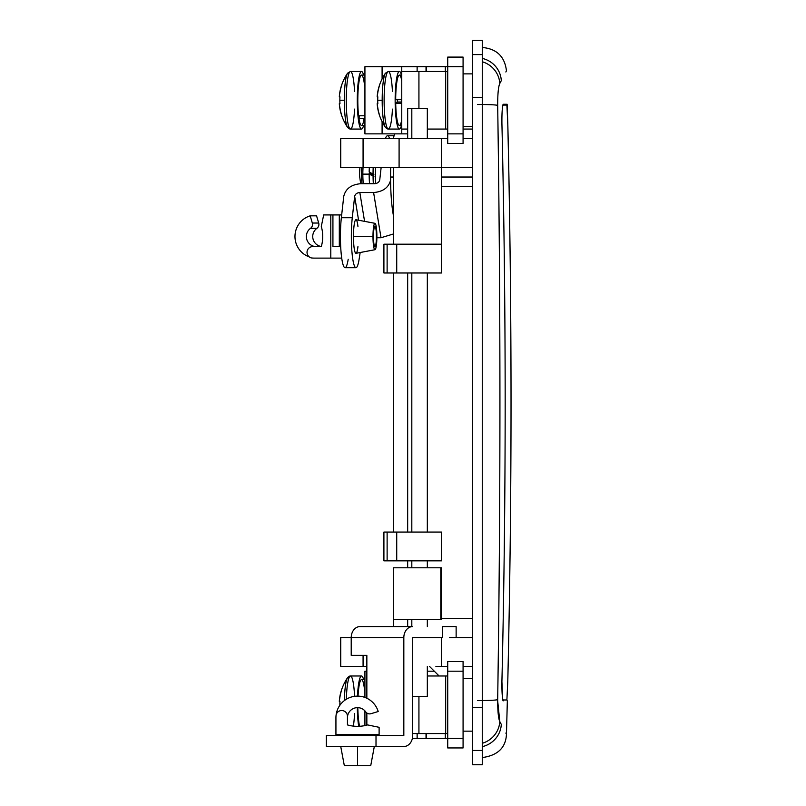 <?xml version="1.0" encoding="UTF-8"?>
<svg xmlns="http://www.w3.org/2000/svg" width="806" height="806" viewBox="0 0 806 806"><rect width="100%" height="100%" fill="white"/><g stroke="black" fill="none" stroke-linecap="round" stroke-linejoin="round"><path stroke-width="1.21" d="M342.52 138.652L441.487 138.652L441.487 167.436L393.509 167.436L393.509 244.198L441.487 244.198L441.487 272.982L383.908 272.982L383.908 244.198L441.487 244.198L396.723 244.198L396.723 272.982L441.487 272.982L441.487 167.436L342.52 167.436M482.26 757.096L482.482 757.539C497.816 755.403 505.805 747.625 506.46 734.216L505.846 733.057L506.46 734.216L507.337 700.797M441.487 186.629L472.669 186.629L441.487 186.629M441.487 618.414L472.669 618.414L441.487 618.414M393.509 626.564L393.509 619.613L393.509 626.564M393.509 532.061L393.509 272.982L393.509 532.061M501.916 123.439A11988.162 11988.162 0 0 1 501.916 681.604A11988.162 11988.162 0 0 0 501.916 123.439C501.826 111.772 502.35 105.374 503.488 104.256L507.125 104.256L507.8 123.439A11994.046 11994.046 0 0 1 509.594 215.414A11994.046 11994.046 0 0 0 507.8 123.439L507.125 104.256L503.488 104.256C502.35 105.374 501.826 111.772 501.916 123.439M509.573 215.414L509.745 226.818L509.573 215.414M429.487 666.391L439.089 675.982L429.487 666.391M499.791 721.541A23.989 23.193 152.4 0 1 482.26 743.283A23.989 23.193 -27.6 0 0 499.791 721.541C498.37 718.489 497.665 711.184 497.685 699.638A23.989 1.431 -179.1 0 1 477.464 700.525A23.989 1.431 0.9 0 0 497.685 699.638C500.677 501.624 500.677 303.55 497.685 105.395A23.989 1.431 179.1 0 0 477.464 104.518A23.989 1.431 -0.9 0 1 497.685 105.395C497.665 93.879 498.37 86.585 499.791 83.492A23.989 23.193 -152.4 0 0 482.26 61.76A23.989 23.193 27.6 0 1 499.791 83.492L501.292 80.65L499.791 83.492C498.37 86.585 497.665 93.879 497.685 105.395C500.677 303.55 500.677 501.624 497.685 699.638C497.665 711.184 498.37 718.489 499.791 721.541L501.292 724.393C508.173 737.5 508.173 737.5 501.292 724.393L499.791 721.541L497.665 700.797L498.199 713.854M505.846 71.986L506.46 70.817L505.846 71.986M503.035 700.797L503.488 700.797C502.35 699.679 501.826 693.281 501.916 681.604L502.601 698.278M383.908 272.982L387.122 272.982L387.122 244.198L383.908 244.198L383.908 272.982M387.122 244.198L387.122 272.982L396.723 272.982L396.723 244.198L387.122 244.198M441.487 532.061L396.723 532.061L396.723 560.845L441.487 560.845L441.487 532.061M438.273 560.845L383.908 560.845L383.908 532.061L387.122 532.061L383.908 532.061L383.908 560.845L387.122 560.845L387.122 532.061L396.723 532.061L387.122 532.061L387.122 560.845L396.723 560.845L396.723 532.061L438.273 532.061M501.292 80.65A23.989 23.344 -153.1 0 0 482.26 58.405A23.989 23.344 26.9 0 1 501.292 80.65M482.26 746.638A23.989 23.344 -26.9 0 0 501.292 724.393A23.989 23.344 153.1 0 1 482.26 746.638M501.292 724.393C508.173 737.5 508.173 737.5 501.292 724.393M472.669 177.028L441.487 177.028L472.669 177.028M390.709 167.436A47.977 7.093 90 0 0 390.567 177.028L393.509 177.028L390.567 177.028A47.977 7.093 90 0 0 393.509 215.937M394.567 133.856A47.977 7.093 90 0 0 393.399 138.652M340.737 666.391L340.737 637.606L340.737 666.391L366.851 666.391L363.073 666.391L363.073 655.359L363.073 666.391L340.737 666.391M506.893 105.072L507.8 124.255A11994.026 11994.026 0 0 1 507.8 680.778L506.893 699.971L502.309 699.971L506.893 699.971L507.8 680.778A11994.026 11994.026 0 0 0 507.8 124.255L506.893 105.072L502.309 105.072M441.487 138.652L399.091 138.652L399.091 167.436L441.487 167.436L441.487 138.652L447.723 138.652M463.077 138.652L472.669 138.652M441.487 167.436L472.669 167.436M340.737 167.436L363.073 167.436L363.073 138.652L340.737 138.652L340.737 167.436M363.073 138.652L363.073 167.436L399.091 167.436L399.091 138.652L363.073 138.652M435.895 666.391L447.723 666.391M351.215 637.606L340.737 637.606L351.215 637.606A11.032 8.886 -90 0 1 360.101 626.564L412.712 626.564A11.032 8.886 90 0 0 403.826 637.606L403.826 735.475L376.009 735.475L403.826 735.475L403.826 637.606L351.215 637.606L351.215 655.359L351.215 637.606L403.826 637.606A11.032 8.886 -90 0 1 412.712 626.564L360.101 626.564A11.032 8.886 90 0 0 351.215 637.606M463.077 666.391L472.669 666.391M449.597 637.606L472.669 637.606M426.253 66.686L417.165 66.686L426.031 66.686L426.031 71.482L426.031 66.686L426.253 71.482L426.253 66.686L447.723 66.686L445.325 66.686L445.325 71.482L445.325 66.686M417.165 66.686L417.115 71.482L417.165 66.686M401.761 133.856L401.761 129.061L407.665 129.061L401.761 129.061L401.761 133.856L382.094 133.856L382.094 121.686L382.094 133.856L407.665 133.856L401.761 133.856L401.761 66.686L417.115 66.686L382.094 66.686L401.761 66.686L401.761 71.482L401.761 66.686M418.929 108.669L418.929 71.482L401.761 71.482L418.929 71.482L418.929 108.669M365.148 66.686L382.094 66.686L364.927 66.686L364.927 133.856L382.094 133.856L365.148 133.856M382.094 78.847L382.094 66.686L382.094 78.847M463.077 133.856L463.077 143.448L447.723 143.448L447.723 57.095L463.077 57.095L463.077 133.856L463.077 66.686L447.723 66.686L447.723 133.856L463.077 133.856L447.723 133.856L447.723 143.448L463.077 143.448L463.077 133.856M445.678 71.482L418.929 71.482L445.678 71.482L445.678 129.061L445.678 71.482L447.723 71.482L445.678 71.482M427.331 129.061L447.723 129.061L427.331 129.061M447.723 57.095L447.723 66.686L463.077 66.686L463.077 57.095L447.723 57.095M472.669 40.3L482.26 40.3L482.26 750.457L472.669 750.457C472.669 769.408 472.669 769.408 472.669 750.457L472.669 40.3L472.669 97.335L482.26 97.335L482.26 54.586L472.669 54.586L482.26 54.586L482.26 40.3L472.669 40.3M482.26 764.743L482.26 707.698L472.669 707.698L472.669 764.743L482.26 764.743M472.669 750.457L482.26 750.457M482.26 707.698L482.26 97.335L472.669 97.335L472.669 707.698L482.26 707.698M412.712 696.374L427.331 696.374L412.712 696.374L427.331 696.374L427.331 666.391M411.816 626.564L411.816 619.613L411.816 626.564M411.816 567.797L411.816 560.845L411.816 567.797M411.816 532.061L411.816 272.982L411.816 532.061M427.331 138.652L427.331 108.669L411.816 108.669L411.816 138.652L411.816 108.669L407.665 108.669L407.665 138.652M426.253 733.561L426.253 738.356L426.253 733.561M426.253 738.356L417.115 738.356L417.115 733.561L417.115 738.356L417.165 733.561L417.165 738.356L426.031 738.356L426.031 733.561L426.031 738.356L445.325 738.356L445.325 733.561L445.325 738.356L447.723 738.356L447.723 661.595L463.077 661.595L463.077 747.948L447.723 747.948L447.723 738.356L463.077 738.356L463.077 671.186L447.723 671.186L447.723 738.356L445.325 738.356M412.712 733.561L418.929 733.561L418.929 696.374L418.929 733.561L445.678 733.561L445.678 675.982L427.331 675.982L445.678 675.982L445.678 733.561L447.723 733.561L412.712 733.561M427.331 671.186L434.283 671.186M365.148 671.186L366.851 671.186L364.927 671.186L364.927 697.442M447.723 675.982L445.678 675.982L447.723 675.982M417.115 738.356L412.41 738.356L417.115 738.356L417.115 733.561M447.723 661.595L447.723 671.186L463.077 671.186L463.077 661.595L447.723 661.595M447.723 738.356L447.723 747.948L463.077 747.948L463.077 738.356L447.723 738.356M456.136 637.606L456.136 626.564L442.464 626.564L442.464 637.606L412.712 637.606L412.712 735.475L412.712 637.606L442.464 637.606L442.464 626.564L449.597 626.564M339.034 735.475L376.009 735.475L326.339 735.475L326.339 746.507L403.826 746.507L339.034 746.507M376.009 746.507L376.009 735.475L376.009 746.507M366.851 725.128L366.851 712.998L366.851 725.128M366.851 698.258L366.851 655.359L366.851 698.258M403.826 746.507A11.032 8.886 90 0 0 412.712 735.475A11.032 8.886 -90 0 1 403.826 746.507M351.215 655.359L366.851 655.359L351.215 655.359M399.403 71.482L388.371 71.482L385.409 73.205C380.472 80.701 377.722 88.589 377.168 96.861L377.833 96.861A47.463 45.136 90 0 0 377.722 100.266L382.185 100.266A27.686 4.09 -90 0 1 385.409 73.205A27.686 4.09 90 0 0 382.185 100.266L377.722 100.266A47.463 45.136 90 0 0 377.833 103.672L377.178 103.672C377.722 111.953 380.472 119.842 385.409 127.338A27.686 4.09 -90 0 1 382.185 100.266A27.686 4.09 90 0 0 385.409 127.338L388.371 129.061L399.403 129.061A28.784 4.252 90 0 0 401.469 125.454A28.784 4.252 -90 0 1 399.403 129.061A28.784 4.252 -90 0 1 395.152 100.266A28.784 4.252 -90 0 1 399.403 71.482A28.784 4.252 -90 0 1 401.469 75.079A28.784 4.252 90 0 0 395.283 93.073A28.784 4.252 90 0 0 399.403 129.061L388.371 129.061A28.784 4.252 -90 0 1 384.119 100.266A28.784 4.252 -90 0 1 388.371 71.482A28.784 4.252 90 0 0 384.119 100.266A28.784 4.252 90 0 0 388.371 129.061A2.589 2.559 90 0 1 386.276 127.963A27.686 4.09 -90 0 1 385.409 127.338M379.525 115.107A47.856 47.332 90 0 1 377.621 106.684M377.621 93.849A47.856 47.332 90 0 1 379.525 85.436M401.761 75.079L399.403 75.079A25.188 3.728 90 0 0 395.686 99.299L401.761 99.712L397.247 99.712A14.397 2.126 90 0 0 397.298 101.999A14.397 2.126 -90 0 1 397.277 99.712L395.686 99.299A25.188 3.728 -90 0 1 397.872 77.305A25.188 3.728 -90 0 1 401.761 80.771M401.529 99.712A14.397 2.126 -90 0 1 401.519 101.999M388.371 71.482A28.784 4.252 -90 0 1 392.421 91.431M392.421 109.112A28.784 4.252 -90 0 1 388.371 129.061A2.589 2.559 -90 0 1 386.276 127.963M377.833 103.672A47.463 45.136 -90 0 1 377.722 100.266A47.463 45.136 -90 0 1 377.833 96.861M361.541 71.482L350.499 71.482L347.547 73.205C342.6 80.701 339.85 88.589 339.306 96.861L339.971 96.861A47.463 45.136 90 0 0 339.85 100.266L344.323 100.266A27.686 4.09 -90 0 1 347.547 73.205A27.686 4.09 90 0 0 344.323 100.266L339.85 100.266A47.463 45.136 90 0 0 339.971 103.672L339.306 103.672C339.85 111.953 342.6 119.842 347.547 127.338A27.686 4.09 -90 0 1 344.323 100.266A27.686 4.09 90 0 0 347.547 127.338L350.499 129.061L361.541 129.061A28.784 4.252 90 0 0 363.597 125.454A28.784 4.252 -90 0 1 361.541 129.061A28.784 4.252 -90 0 1 357.28 100.266A28.784 4.252 -90 0 1 361.541 71.482A28.784 4.252 -90 0 1 363.597 75.079A28.784 4.252 90 0 0 357.421 93.073A28.784 4.252 90 0 0 361.541 129.061L350.499 129.061A28.784 4.252 -90 0 1 346.248 100.266A28.784 4.252 -90 0 1 350.499 71.482A28.784 4.252 90 0 0 346.248 100.266A28.784 4.252 90 0 0 350.499 129.061A2.589 2.559 90 0 1 348.414 127.963A27.686 4.09 -90 0 1 347.547 127.338M341.663 115.107A47.856 47.332 90 0 1 339.749 106.684M339.749 93.849A47.856 47.332 90 0 1 341.663 85.436M350.499 71.482A28.784 4.252 -90 0 1 354.549 91.431M354.549 109.112A28.784 4.252 -90 0 1 350.499 129.061A2.589 2.559 -90 0 1 348.414 127.963M339.971 103.672A47.463 45.136 -90 0 1 339.85 100.266A47.463 45.136 -90 0 1 339.971 96.861M397.257 101.999L401.761 101.999L397.257 101.999L395.706 103.249L397.257 101.999M401.761 119.762A25.188 3.728 -90 0 1 398.013 123.63A25.188 3.728 -90 0 1 395.706 103.249A25.188 3.728 90 0 0 399.403 125.454L401.761 125.454M401.761 103.249L395.706 103.249L401.761 103.249M395.686 99.299L401.761 99.299L395.686 99.299M364.08 118.684A25.188 3.728 -90 0 1 358.992 118.684L359.395 115.762L358.992 118.684A25.188 3.728 90 0 0 361.541 125.454L364.927 125.454M364.927 75.079L361.541 75.079A25.188 3.728 90 0 0 358.186 89.224A25.188 3.728 90 0 0 358.599 115.762A25.188 3.728 -90 0 1 359.315 80.086A25.188 3.728 -90 0 1 364.564 85.638M364.927 118.684L358.992 118.684L364.927 118.684M358.599 115.762L364.927 115.762L358.599 115.762M348.414 677.08A2.589 2.559 -90 0 1 350.499 675.982L347.547 677.705A27.686 4.09 90 0 0 344.364 700.605A27.686 4.09 -90 0 1 347.547 677.705A27.686 4.09 -90 0 1 348.414 677.08A2.589 2.559 90 0 1 350.499 675.982A28.784 4.252 90 0 0 346.328 699.265A28.784 4.252 -90 0 1 350.499 675.982L361.541 675.982A28.784 4.252 90 0 0 357.481 696.132A28.784 4.252 -90 0 1 361.541 675.982A28.784 4.252 -90 0 1 363.597 679.579A28.784 4.252 90 0 0 361.541 675.982L350.499 675.982A28.784 4.252 -90 0 1 354.549 695.931M339.306 701.361L339.971 701.361A47.463 45.136 90 0 0 339.86 705.321A47.463 45.136 -90 0 1 339.971 701.361L339.306 701.361C339.85 693.089 342.6 685.201 347.547 677.705M339.749 698.349A47.856 47.332 90 0 1 341.663 689.936M357.3 707.648A28.784 4.252 90 0 0 358.72 726.337A28.784 4.252 -90 0 1 357.3 707.648M354.549 713.612A28.784 4.252 -90 0 1 353.36 726.115M359.607 726.297A25.188 3.728 -90 0 1 357.834 707.658A25.188 3.728 90 0 0 359.607 726.297M364.927 679.579L361.541 679.579A25.188 3.728 90 0 0 358.035 696.142A25.188 3.728 -90 0 1 361.038 679.811A25.188 3.728 -90 0 1 364.564 690.138M400.914 244.198L407.665 244.198M427.331 244.198L396.723 244.198M399.091 167.436L427.331 167.436M407.665 167.436L400.914 167.436M407.665 560.845L407.665 567.797L440.811 567.797L427.331 567.797L427.331 560.845M440.811 619.613L441.487 619.613L441.487 567.797L393.509 567.797L393.509 619.613L440.811 619.613L440.811 567.797L440.811 619.613M335.931 734.518L335.931 717.723A21.591 21.591 0 0 1 378.205 711.527L371.012 713.683A4.796 4.796 0 0 1 365.723 711.869A10.075 10.075 0 0 0 347.446 717.723A10.075 10.075 0 0 1 365.723 711.869A4.796 4.796 0 0 0 371.012 713.683L378.205 711.527A21.591 21.591 0 0 0 335.931 717.723L335.931 734.518L379.112 734.518L335.931 734.518M347.446 724.916A35.978 35.978 0 0 0 367.596 724.916L379.112 727.314L379.112 734.518L379.112 727.314L367.596 724.916A35.978 35.978 0 0 1 347.446 724.916L347.446 716.282L347.446 724.916M347.446 716.282A5.753 5.753 0 0 0 336.142 714.771A5.753 5.753 0 0 1 347.446 716.282M340.737 746.507L344.333 765.7L370.72 765.7L374.316 746.507M357.521 765.7L357.521 746.507L357.521 765.7M357.521 735.475L357.521 734.518L357.521 735.475M394.043 135.751L387.505 135.751A38.386 5.672 90 0 0 385.349 138.652A38.386 5.672 -90 0 1 389.671 138.652M348.192 259.3A31.182 4.614 -90 0 1 341.956 259.693A31.182 4.614 -90 0 1 341.361 217.721L343.749 196.372L341.361 217.721A31.182 4.614 90 0 0 340.918 250.414A31.182 4.614 90 0 0 345.039 267.703L355.96 267.703A31.182 4.614 -90 0 1 351.829 250.414A31.182 4.614 -90 0 1 352.282 217.721L341.361 217.721L352.282 217.721L354.66 196.372C355.224 194.055 356.947 192.775 359.839 192.533L373.601 192.533C383.132 191.727 388.824 187.496 390.668 179.849C388.824 187.496 383.132 191.727 373.601 192.533L359.839 192.533L364.574 221.358L359.839 192.533C356.947 192.775 355.224 194.055 354.66 196.372L352.282 217.721A31.182 4.614 90 0 0 352.867 259.693A31.182 4.614 90 0 0 359.103 259.3A31.182 4.614 -90 0 1 355.96 267.703M360.826 183.697C351.295 184.503 345.603 188.725 343.749 196.372C345.603 188.725 351.295 184.503 360.826 183.697L374.589 183.697L360.826 183.697M379.757 179.849C379.193 182.166 377.47 183.446 374.589 183.697C377.47 183.446 379.193 182.166 379.757 179.849L381.147 167.436L379.757 179.849M360.171 252.52L359.103 259.3L360.171 252.52M381.016 237.73L376.876 237.73L381.016 237.73L373.601 192.533L381.016 237.73L393.509 233.941L381.016 237.73M358.579 220.219L354.66 196.372L358.579 220.219M375.626 183.607A33.58 4.967 -90 0 1 375.525 167.436A33.58 4.967 90 0 0 375.626 183.607M373.339 183.697A23.989 3.546 -90 0 1 373.188 167.436A23.989 3.546 90 0 0 373.339 183.697M371.344 174.126L373.057 175.124L371.344 174.126L373.903 174.68L371.344 174.126M373.924 176.343L369.158 174.126A18.236 2.69 90 0 0 369.561 183.697A18.236 2.69 -90 0 1 369.158 174.126A18.236 2.69 -90 0 1 369.158 173.572L369.37 173.572A16.795 2.478 -90 0 1 369.39 172.041A16.795 2.478 90 0 0 369.37 173.572L369.158 173.572A18.236 2.69 90 0 0 369.158 174.126L373.924 176.343M369.339 167.436A18.236 2.69 90 0 0 369.178 171.91L372.956 174.126L369.178 171.91A18.236 2.69 -90 0 1 369.339 167.436M361.965 183.697A15.949 2.358 -90 0 1 361.491 174.126A15.949 2.358 -90 0 1 361.713 167.436A15.949 2.358 90 0 0 361.491 174.126A15.949 2.358 90 0 0 361.965 183.697M359.899 167.436L359.678 171.658A30.83 29.318 90 0 0 359.678 176.605L360.675 183.697M369.158 174.126L362.841 174.126A16.795 2.478 90 0 0 363.284 183.697A16.795 2.478 -90 0 1 362.841 174.126L369.158 174.126M363.043 167.436A16.795 2.478 90 0 0 362.841 174.126A16.795 2.478 -90 0 1 363.043 167.436M362.841 174.126L361.491 174.126L362.841 174.126M359.678 171.658L359.678 171.658A30.83 29.318 -90 0 0 359.678 176.605L359.678 176.605M370.448 172.665A9.591 1.421 90 0 0 370.438 173.592A9.591 1.421 -90 0 1 370.448 172.665M341.714 258.111L314.189 258.111A21.591 21.349 90 0 1 311.267 257.91A21.591 21.349 -90 0 0 314.189 258.111L341.714 258.111M341.673 214.93L339.306 214.93L339.306 246.596L332.928 246.596L332.928 214.93L330.792 214.93L330.792 258.111L330.792 214.93L341.673 214.93M321.302 246.596A35.978 35.585 -90 0 0 321.302 226.446L323.68 214.93L330.792 214.93L323.68 214.93L321.302 226.446A35.978 35.585 90 0 1 321.302 246.596L312.768 246.596L321.302 246.596M312.325 223.04L318.702 223.04L316.567 215.837L310.189 215.837L312.325 223.04A4.796 4.745 90 0 1 310.532 228.32L316.909 228.32A4.796 4.745 -90 0 0 318.702 223.04L312.325 223.04L310.189 215.837L316.567 215.837L318.702 223.04A4.796 4.745 90 0 1 316.909 228.32L310.532 228.32A10.075 9.964 -90 0 0 316.315 246.596A10.075 9.964 90 0 1 310.532 228.32A4.796 4.745 -90 0 0 312.325 223.04M321.332 246.505A10.075 9.964 90 0 1 316.909 228.32A10.075 9.964 -90 0 0 321.332 246.505M309.282 256.902A21.591 21.349 90 0 1 310.189 215.837A21.591 21.349 -90 0 0 309.282 256.902M332.928 246.596L339.306 246.596L339.306 214.93L332.928 214.93L332.928 246.596M312.768 246.596A5.753 5.692 -90 0 0 311.267 257.91A5.753 5.692 90 0 1 312.768 246.596M374.992 223.333L356.02 219.736A16.795 2.478 90 0 0 353.471 236.521L372.987 236.521A13.198 1.955 90 0 0 375.908 247.946A13.198 1.955 90 0 0 375.908 225.096A13.198 1.955 90 0 0 372.987 236.521A13.198 1.955 -90 0 1 374.992 223.333A13.198 1.955 -90 0 1 376.886 236.521A13.198 1.955 -90 0 1 374.992 249.709A13.198 1.955 -90 0 1 372.987 236.521L353.471 236.521A16.795 2.478 90 0 0 356.02 253.306L374.992 249.709M373.45 236.521A10.075 1.491 -90 0 1 375.677 227.796A10.075 1.491 -90 0 1 375.677 245.246A10.075 1.491 -90 0 1 373.45 236.521A10.075 1.491 90 0 0 374.931 246.596A10.075 1.491 90 0 0 376.422 236.521A10.075 1.491 90 0 0 374.931 226.446A10.075 1.491 90 0 0 373.45 236.521M357.945 246.596A16.795 2.478 -90 0 1 355.174 252.449A16.795 2.478 -90 0 1 353.471 236.521A16.795 2.478 -90 0 1 355.174 220.592A16.795 2.478 -90 0 1 357.945 226.446M506.46 70.817C504.737 56.601 496.748 48.823 482.482 47.494M463.077 73.88L472.669 73.88M463.077 126.653L472.669 126.653M463.077 678.38L472.669 678.38M463.077 731.153L472.669 731.153L463.077 731.153M463.077 129.061L472.669 129.061M441.487 637.606L441.487 666.391M417.115 66.686L417.115 71.482M427.331 626.564L427.331 619.613M427.331 532.061L427.331 272.982M407.665 626.564L407.665 619.613M407.665 532.061L407.665 272.982M364.927 710.892L364.927 725.591M371.919 735.475L371.919 734.518M343.134 735.475L343.134 734.518"/></g></svg>
